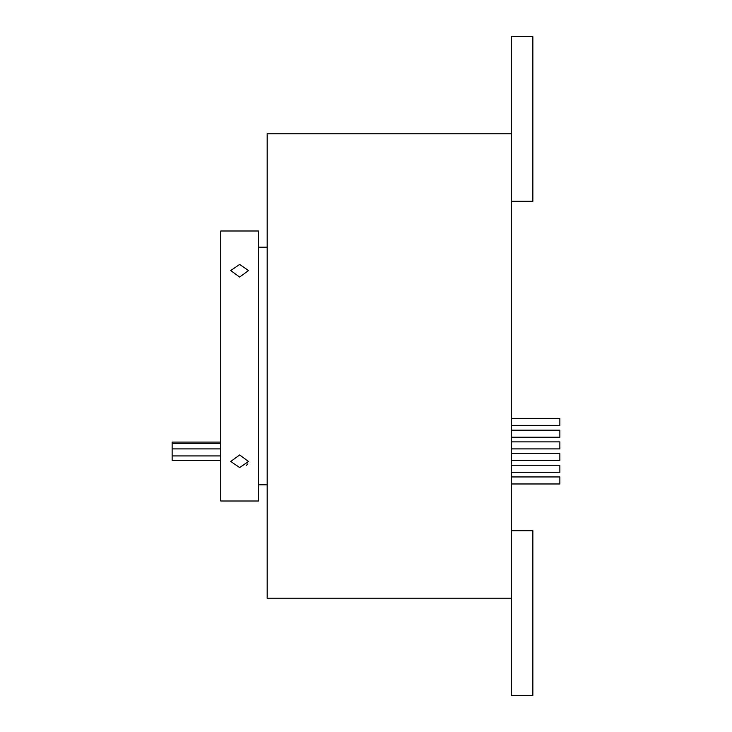 <?xml version="1.0" encoding="UTF-8"?>
<svg xmlns="http://www.w3.org/2000/svg" width="732" height="732" viewBox="0 0 732 732"><rect width="100%" height="100%" fill="white"/><g stroke="black" fill="none" stroke-linecap="round" stroke-linejoin="round"><path stroke-width="1.1" d="M511.256 418.494L559.861 418.494L559.861 425.512L511.256 425.512M511.256 430.187L559.861 430.187L559.861 437.205L511.256 437.205M511.256 441.872L559.861 441.872L559.861 448.899L511.256 448.899M511.256 453.565L559.861 453.565L559.861 460.584L511.256 460.584M511.256 465.259L559.861 465.259L559.861 472.277L511.256 472.277M511.256 476.953L559.861 476.953L559.861 483.971L511.256 483.971M220.744 460.382L172.139 460.382L172.139 442.082L220.744 442.082M239.638 277.053L230.726 270.538L239.638 264.444L248.551 270.538L239.638 277.053M239.638 467.556L230.726 461.462L239.638 454.947L248.551 461.462L239.638 467.556M511.256 201.3L532.859 201.3L532.859 36.6L511.256 36.6L511.256 695.4L532.859 695.4L532.859 530.7L511.256 530.7M511.256 133.8L267.18 133.8L267.18 598.2L511.256 598.2M246.217 465.616L247.873 463.841M258.542 366L258.542 500.999L220.744 500.999L220.744 231.001L258.542 231.001L258.542 366M172.139 455.926L220.744 455.926M267.18 484.804L258.542 484.804M267.18 247.196L258.542 247.196M172.139 448.899L220.744 448.899M172.139 443.317L220.744 443.317"/></g></svg>
